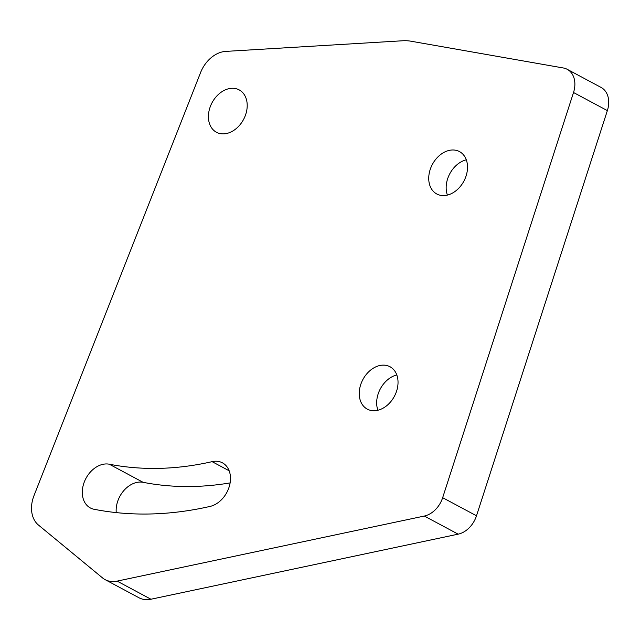 <?xml version="1.0" encoding="UTF-8"?>
<svg xmlns="http://www.w3.org/2000/svg" width="640" height="640" viewBox="0 0 640 640"><rect width="100%" height="100%" fill="white"/><g stroke="black" fill="none" stroke-linecap="round" stroke-linejoin="round"><path stroke-width="0.96" d="M396.792 374.944A24.048 17.84 -61.8 0 0 378.096 394.096A24.048 17.84 -61.8 0 0 377.904 410.24M466.288 159.8A24.048 17.84 -61.8 0 0 447.584 178.952A24.048 17.84 -61.8 0 0 447.4 195.096M230.112 482.904A376.704 279.504 118.2 0 1 143.104 482.32A24.048 17.84 -61.8 0 0 117.568 501.704A24.048 17.84 -61.8 0 0 116.24 512.608M109.264 464.208A24.048 17.84 -61.8 0 0 83.728 483.592A24.048 17.84 -61.8 0 0 90.352 507.952A24.048 17.84 -61.8 0 0 94.136 509.288A424.792 315.184 -61.8 0 0 210.096 506.408A24.048 17.84 -61.8 0 0 229.392 486.112A24.048 17.84 -61.8 0 0 222.44 462.832A24.048 17.84 -61.8 0 0 212.104 461.656A376.704 279.504 118.2 0 1 109.264 464.208L143.104 482.32M209.84 107.92A24.048 17.84 -61.8 0 0 216.472 132.28A24.048 17.84 -61.8 0 0 245.784 114.232A24.048 17.84 -61.8 0 0 239.16 89.88A24.048 17.84 -61.8 0 0 209.84 107.92M430.16 169.624A24.048 17.84 -61.8 0 0 436.784 193.984A24.048 17.84 -61.8 0 0 466.096 175.936A24.048 17.84 -61.8 0 0 459.472 151.584A24.048 17.84 -61.8 0 0 430.16 169.624M360.664 384.776A24.048 17.84 -61.8 0 0 367.296 409.128A24.048 17.84 -61.8 0 0 396.608 391.088A24.048 17.84 -61.8 0 0 389.984 366.728A24.048 17.84 -61.8 0 0 360.664 384.776M33.208 497.824A28.624 21.24 -61.8 0 0 38.48 525.064L102.512 577.888A28.624 21.24 -61.8 0 0 105.128 579.648A28.624 21.24 -61.8 0 0 117.112 581.12L424.32 516.048A22.896 16.992 -61.8 0 0 442.656 497.688L573.52 92.512A22.896 16.992 -61.8 0 0 567.216 69.312A22.896 16.992 -61.8 0 0 563.36 67.984L411.04 41.224A57.248 42.48 -61.8 0 0 402.696 40.768L225.704 51.4A28.624 21.24 -61.8 0 0 200.592 72.544L34 495.608A28.624 21.24 -61.8 0 0 33.208 497.824M105.128 579.648L138.968 597.752A28.624 21.24 -61.8 0 0 150.952 599.232L458.16 534.16A22.896 16.992 -61.8 0 0 476.496 515.792L607.36 110.616A22.896 16.992 -61.8 0 0 601.056 87.416L567.216 69.312M442.656 497.688L476.496 515.792M424.32 516.048L458.16 534.16M573.52 92.512L607.36 110.616M117.112 581.12L150.952 599.232M212.104 461.656L229.16 470.784"/></g></svg>
